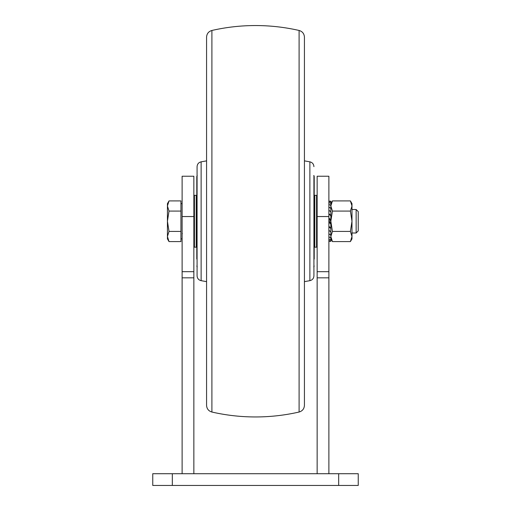 <?xml version="1.0" encoding="UTF-8"?>
<svg xmlns="http://www.w3.org/2000/svg" width="511" height="511" viewBox="0 0 511 511"><rect width="100%" height="100%" fill="white"/><g stroke="black" fill="none" stroke-linecap="round" stroke-linejoin="round"><path stroke-width="0.77" d="M172.328 473.71L152.757 473.71L152.757 485.45L172.328 485.45L172.328 473.71L358.243 473.71L358.243 485.45L172.328 485.45M317.146 473.71L317.146 176.238L328.886 176.238L328.886 473.71M182.114 473.71L182.114 176.238L193.854 176.238L193.854 473.71M197.08 175.458L197.08 221.25M201.123 280.673L201.123 161.834C198.619 162.46 197.272 164.069 197.08 166.65L197.08 275.857C197.272 278.438 198.619 280.041 201.123 280.673L206.572 281.631M206.572 40.177L206.572 402.323M299.101 412.032L299.101 30.468A195.7 195.7 0 0 0 211.899 30.468C208.577 31.458 206.802 33.688 206.572 37.143L206.572 405.357C206.802 408.819 208.577 411.042 211.899 412.032A195.7 195.7 0 0 0 299.101 412.032C302.423 411.042 304.198 408.819 304.428 405.357L304.428 40.177M304.428 281.631L309.877 280.673L309.877 161.834L304.428 160.869L304.428 37.143L304.428 405.357M313.92 175.458L313.92 275.857L313.92 175.458M313.76 175.612L314.208 176.436L314.208 259.02M197.24 175.612L196.792 176.436L196.792 259.02M314.208 246.596L314.795 247.183L314.795 195.323L314.208 195.911M317.146 246.596L316.558 247.183L316.558 195.323L314.795 195.323M196.792 195.911L196.205 195.323L196.205 247.183L196.792 246.596M193.854 195.911L194.442 195.323L194.442 247.183L196.205 247.183M350.405 231.419L351.983 221.25L351.983 236.504L350.405 231.419L332.418 231.419L330.847 236.504L332.418 241.588L350.405 241.588L351.983 236.504L351.983 238.867L350.405 241.588M351.983 221.25L350.405 211.081L351.983 205.997L351.983 221.25M350.405 200.912L351.983 203.64L351.983 205.997L350.405 200.912L332.418 200.912L330.847 205.997L332.418 211.081L330.847 221.25L332.418 231.419M328.886 201.193L330.847 201.213L330.847 241.294M328.886 201.417L330.847 201.807M328.886 241.275L330.847 241.313M328.886 240.598L330.847 241.026M328.886 239.059L330.847 239.883M328.886 236.772L330.847 237.954M328.886 233.763L330.847 235.245M328.886 230.263L330.847 231.988M328.886 226.75L330.847 228.526M328.886 226.303L330.847 228.187M328.886 222.196L330.847 224.163M328.886 220.95L330.847 222.943M328.886 219.193L330.847 221.25M328.886 217.973L330.847 219.934M328.886 213.968L330.847 215.84M328.886 213.662L330.847 215.412M328.886 210.206L330.847 211.905M328.886 206.993L330.847 208.45M328.886 204.349L330.847 205.492M328.886 202.49L330.847 203.276M350.405 211.081L332.418 211.081M180.939 231.419L180.939 200.912L169.007 200.912L167.436 205.997L169.007 211.081L167.436 221.25L169.007 231.419L180.939 231.419L180.939 241.588L169.007 241.588L167.436 236.504L167.436 238.867L169.007 241.588M351.983 209.51L356.141 209.51L356.141 232.997L351.983 232.997M356.141 209.51L358.243 211.611L358.243 230.895L356.141 232.997M169.007 211.081L180.939 211.081M169.007 231.419L167.436 236.504L167.436 203.64L169.007 200.912M317.146 277.831L328.886 277.831M182.114 277.831L193.854 277.831M317.146 271.692L328.886 271.692M182.114 271.692L193.854 271.692M317.146 216.549L328.886 216.549M182.114 216.549L193.854 216.549M338.672 485.45L338.672 473.71M211.899 30.468L211.899 412.032M201.123 161.834L206.572 160.869M299.101 30.468C302.423 31.458 304.198 33.688 304.428 37.143M309.877 161.834C312.381 162.46 313.728 164.069 313.92 166.65M309.877 280.673C312.381 280.041 313.728 278.438 313.92 275.857M313.76 266.889L314.208 266.065M197.24 266.889L196.792 266.065M316.558 247.183L314.795 247.183M317.146 195.911L316.558 195.323M194.442 195.323L196.205 195.323M193.854 246.596L194.442 247.183M330.847 203.64L332.418 200.912M330.847 238.867L332.418 241.588M180.939 238.867L182.114 238.867M180.939 203.64L182.114 203.64M182.331 233.482L182.114 234.166"/></g></svg>

